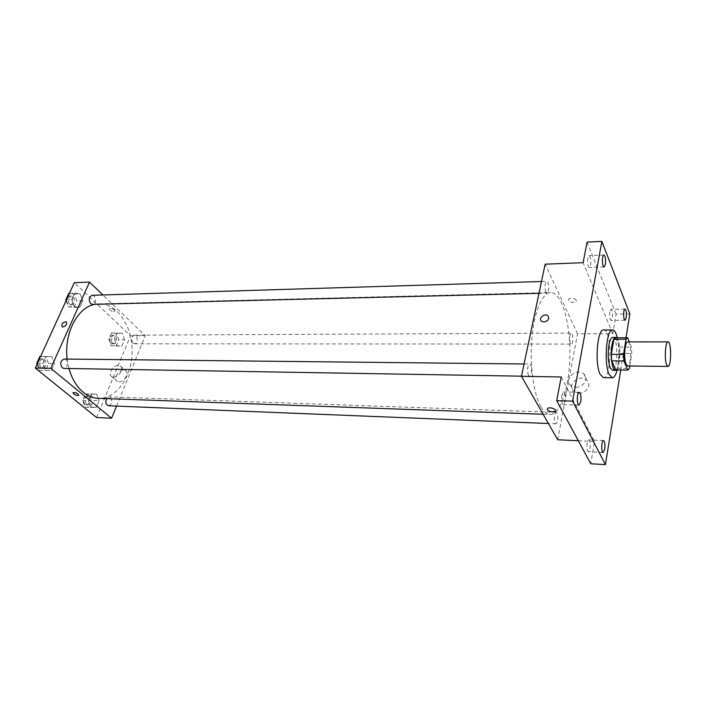 <?xml version="1.0" encoding="UTF-8"?>
<svg xmlns="http://www.w3.org/2000/svg" width="706" height="706" viewBox="0 0 706 706"><rect width="100%" height="100%" fill="white"/><g stroke="black" fill="none" stroke-linecap="round" stroke-linejoin="round"><path stroke-width="0.53" stroke-dasharray="3.53 2.65" d="M627.749 341.889C631.685 341.36 631.543 366.546 627.616 365.982M629.787 365.999L631.764 353.468L631.411 347.061L629.337 341.889M615.667 369.935L617.362 368.303L619.806 353.406L619.436 347.043L615.579 337.786M616.417 369.944C620.856 367.014 620.98 340.698 616.576 337.786M612.64 337.406C618.279 336.7 618.094 371.056 612.464 370.297M619.806 353.406L631.764 353.468M617.362 368.303L629.399 368.453M619.436 347.043L631.411 347.061M617.291 337.777C619.409 348.517 619.356 359.239 617.115 369.953M603.648 329.984C612.058 329.005 611.793 378.69 603.392 377.622M620.759 370.006L625.993 337.759M561.844 395.157C561.235 400.364 561.747 403.523 563.37 404.626L565.135 401.379C565.735 396.181 565.232 393.039 563.609 391.936L561.844 395.157M587.163 443.059C586.633 447.833 587.048 450.71 588.407 451.69L590.013 448.451C590.543 443.695 590.128 440.826 588.769 439.847L587.163 443.059M561.226 376.986L594.523 441.524L590.763 463.745M557.687 439.75L577.526 333.832L612.773 333.673L616.082 314.126L629.849 313.941M578.338 440.747L594.523 441.524M578.823 393.216C586.545 393.736 592.219 384.117 586.704 379.952C579.52 373.359 565.947 385.467 573.81 391.459L578.823 393.216M616.082 314.126L587.039 242.114M609.834 311.805C609.366 316.491 609.79 319.359 611.096 320.392L612.323 317.885C612.79 313.217 612.367 310.366 611.052 309.325L609.834 311.805M587.798 258.096C587.268 263.206 587.789 266.339 589.342 267.512L590.648 265.041C591.178 259.958 590.657 256.825 589.104 255.651L587.798 258.096M612.773 333.673L583.103 262.703M540.928 406.894C533.542 394.107 529.544 364.508 531.927 337.962C534.265 311.372 542.437 292.549 550.689 292.522C561.482 292.284 570.148 321.627 569.892 353.618C569.804 385.608 560.829 414.863 550.036 414.51C546.823 414.378 543.788 411.836 540.928 406.894M577.526 333.832L545.156 264.194M570.36 343.257C569.16 338.439 569.46 335.041 571.242 333.082C573.369 332.817 573.36 344.343 571.233 344.087L570.36 343.257M528.441 375.468C526.941 370.094 527.329 366.29 529.597 364.04C532.245 363.784 532.103 376.642 529.465 376.316L528.441 375.468M545.782 292.09C544.432 286.945 544.732 283.362 546.691 281.341C549.109 281.006 549.303 293.334 546.876 293.122L545.782 292.09M557.096 413.054L556.275 412.357C553.989 411.986 553.68 424.015 555.984 423.821C558.031 421.659 558.393 418.067 557.096 413.054M576.299 300.244C574.066 297.994 571.569 297.597 568.815 299.062C566.671 301.303 574.322 303.933 576.114 301.577L576.299 300.244M576.299 300.253C574.066 297.994 571.569 297.605 568.815 299.07C566.671 301.303 574.313 303.933 576.114 301.577L576.299 300.253M575.822 387.25C583.597 387.753 589.333 378.063 583.783 373.898C576.564 367.296 562.876 379.501 570.775 385.502L575.822 387.25M543.964 322.024L541.59 321.283M68.985 368.514L67.176 359.072M94.789 304.33L98.99 303.836C117.231 303.351 132.393 326.146 132.11 351.261C132.128 376.395 116.711 399.014 98.478 398.334M108.609 405.774C112.078 404.159 112.695 401.379 110.445 397.434L109.042 396.86L106.491 398.625M92.195 295.293C96.263 294.958 96.643 304.498 92.557 304.383M64.122 359.036C68.491 358.869 68.314 368.717 63.955 368.426M132.869 343.142C130.769 339.365 131.263 336.709 134.352 335.165C138.032 334.944 138.067 343.998 134.387 343.796L132.869 343.142M116.543 406.091L145.268 335.721L102.891 294.967M124.521 339.78L122.182 333.258L117.187 332.941L114.522 339.233L116.905 345.799L121.909 346.037L124.521 339.78L122.182 333.258L117.187 332.941L114.522 339.233L116.905 345.799L121.909 346.037L124.521 339.78L118.846 339.798L116.499 333.294L111.486 332.976L108.812 339.242L111.204 345.79L116.225 346.028L118.846 339.798M37.1 364.093L39.615 370.341L51.441 370.535L54.53 363.661L51.759 356.645L45.855 356.459L42.704 363.378L45.528 370.447L51.441 370.535L54.53 363.661L51.759 356.645L45.855 356.459L42.704 363.378L45.528 370.447L48.635 363.581L45.864 356.592L39.933 356.406M96.563 417.511L130.539 335.791L74.298 282.691M82.699 300.8L80.105 293.811L74.571 293.228L71.633 299.715L74.271 306.748L79.813 307.251L82.699 300.8L80.105 293.811L74.571 293.228L71.633 299.715L74.271 306.748L79.813 307.251L82.699 300.8L76.892 300.959L74.289 293.996L68.738 293.414M99.087 400.646L96.59 394.107L91.277 394.169L88.444 400.858L90.986 407.441L96.307 407.3L99.087 400.646L96.59 394.107L91.277 394.169L88.444 400.858L90.986 407.441L96.307 407.3L99.087 400.646L93.324 400.434L90.827 393.913L85.497 393.974L82.655 400.637L85.197 407.203L90.536 407.062L93.324 400.434M130.539 335.791L145.268 335.721M118.899 381.796C124.212 382.22 129.745 372.821 125.491 370.659C120.761 367.42 111.98 378.584 117.143 381.319L118.899 381.796M114.372 309.916C112.369 308.434 110.692 308.001 109.342 308.601C109.986 310.764 111.813 311.664 114.804 311.311L114.372 309.916C112.369 308.443 110.692 308.001 109.342 308.61C109.986 310.764 111.813 311.664 114.804 311.311L114.372 309.916M73 392.615L73 392.615C76.045 392.474 77.969 393.357 78.772 395.272M113.542 377.11C118.873 377.525 124.468 368.082 120.205 365.929C115.466 362.69 106.615 373.915 111.786 376.642L113.542 377.11M62.94 327.01L62.137 326.816M86.397 404.379C84.111 400.487 84.72 397.743 88.224 396.145C92.195 396.075 91.736 405.297 87.782 404.935L86.397 404.379M90.827 393.913L96.59 394.107M85.497 393.974L91.277 394.169M82.655 400.637L88.444 400.858M85.197 407.203L90.986 407.441M90.536 407.062L96.307 407.3M84.755 404.317C82.461 400.426 83.079 397.69 86.582 396.084C90.553 396.013 90.094 405.226 86.141 404.865L84.755 404.317M112.333 343.134C110.207 339.409 110.701 336.788 113.825 335.262C117.558 335.041 117.593 343.981 113.86 343.778L112.333 343.134M116.499 333.294L122.182 333.258M111.486 332.976L117.187 332.941M108.812 339.242L114.522 339.233M111.204 345.79L116.905 345.799M116.225 346.028L121.909 346.037M110.71 343.134C108.583 339.418 109.086 336.788 112.21 335.271C115.943 335.05 115.978 343.981 112.245 343.778L110.71 343.134M40.939 367.42C38.415 363.352 39.042 360.484 42.81 358.807C47.223 358.639 47.046 368.355 42.642 368.073L40.939 367.42M45.864 356.592L51.759 356.645M40.613 356.415L45.855 356.459M37.462 363.308L42.704 363.378M39.615 370.341L51.441 370.535M48.635 363.581L54.53 363.661M39.262 367.385C36.738 363.325 37.356 360.457 41.133 358.789C45.546 358.622 45.369 368.329 40.966 368.038L39.262 367.385M66.082 300.668L68.438 306.889L73.989 307.384L76.892 300.959M69.682 304.154C67.352 300.271 67.847 297.526 71.165 295.938C75.286 295.602 75.674 305.018 71.535 304.913L69.682 304.154M74.289 293.996L80.105 293.811M69.409 293.396L74.571 293.228M66.452 299.856L71.633 299.715M68.438 306.889L74.271 306.748M73.989 307.384L79.813 307.251M68.023 304.189C65.684 300.315 66.188 297.579 69.515 295.99C73.627 295.655 74.015 305.054 69.885 304.948L68.023 304.189M603.868 255.025L589.104 255.651M604.098 266.974L589.342 267.512M579.247 392.315L563.609 391.936M579.017 405.103L563.37 404.626M603.506 440.544L588.769 439.847M603.153 452.484L588.407 451.69M625.004 309.096L611.052 309.325M625.048 320.242L611.096 320.392M570.775 385.502L573.81 391.459M583.783 373.898L586.704 379.952M543.126 414.263L550.036 414.51M98.99 303.836L550.689 292.522M556.275 412.357L109.042 396.86M555.984 423.821L548.412 423.512M538.996 293.317L546.876 293.122M541.493 281.5L546.691 281.341M521.478 376.174L529.465 376.316M524.055 363.978L529.597 364.04M134.387 343.796L571.233 344.087M134.352 335.165L571.242 333.082M111.786 376.642L117.143 381.319M120.205 365.929L125.491 370.659M86.141 404.865L87.782 404.935M86.582 396.084L88.224 396.145M112.245 343.778L113.86 343.778M112.21 335.271L113.825 335.262M40.966 368.038L42.642 368.073M41.133 358.789L42.81 358.807M69.885 304.948L71.535 304.913M69.515 295.99L71.165 295.938"/><path stroke-width="1.06" d="M666.561 364.684C664.258 359.027 665.449 341.236 668.061 341.872C671.538 341.333 671.406 367.005 667.929 366.432L666.561 364.684M667.929 366.432L627.616 365.982L626.063 364.261C623.46 358.719 624.792 341.263 627.749 341.889L668.061 341.872M627.758 370.094L615.667 369.935L611.714 360.863L623.936 360.969L627.758 370.094L629.399 368.453L629.787 365.999M629.337 341.889L627.678 337.759L626.019 339.242L623.566 354.412L623.936 360.969M626.019 339.242L613.867 339.259L611.325 354.341L623.566 354.412M611.714 360.863L611.325 354.341M613.867 339.259L615.579 337.786L627.678 337.759M616.576 337.786L615.641 337.397C614.07 337.583 612.834 340.168 611.925 345.172C610.028 355.489 612.234 370.835 615.464 370.332L616.417 369.944M615.464 370.332L612.464 370.297L610.258 367.976C608.113 361.931 607.663 354.324 608.89 345.172C609.808 340.177 611.052 337.592 612.64 337.406L615.641 337.397M617.115 369.953C615.817 375.045 614.229 377.648 612.349 377.772L609.163 374.471C603.674 363.59 606.445 328.634 612.605 329.931C614.485 330.073 616.047 332.694 617.291 337.777M612.349 377.772L603.392 377.622L600.135 374.33C594.514 363.502 597.347 328.696 603.648 329.984L612.605 329.931M626.231 317.718L625.048 320.242C623.23 320.55 623.177 308.849 625.004 309.096C626.266 310.146 626.681 313.023 626.231 317.718M604.707 449.21L603.153 452.484C601.071 452.67 601.441 440.147 603.506 440.544C604.813 441.532 605.21 444.427 604.707 449.21M580.72 401.829L579.017 405.103C576.608 405.359 576.846 391.927 579.247 392.315C580.817 393.427 581.303 396.595 580.72 401.829M605.36 264.485L604.098 266.974C602.024 267.353 601.786 254.813 603.868 255.025C605.369 256.207 605.872 259.358 605.36 264.485M625.993 337.759L629.849 313.941L601.883 241.381L572.575 401.14L605.421 464.619L620.759 370.006M601.883 241.381L587.039 242.114L583.103 262.703L545.156 264.194L521.452 376.307L561.226 376.986L556.69 400.681L572.575 401.14M543.964 322.024L541.59 321.283C537.928 318.635 544.467 312.811 547.821 315.732C549.665 318.812 548.385 320.903 543.964 322.024C548.385 320.903 549.665 318.812 547.821 315.732L547.821 315.732C544.476 312.811 537.928 318.635 541.59 321.283M556.69 400.681L590.763 463.745L605.421 464.619M521.452 376.307L557.687 439.75L578.338 440.747M547.291 409.736L547.432 408.553C549.233 406.559 557.343 409.312 555.163 411.174C552.339 412.322 549.709 411.845 547.291 409.736L547.432 408.553C549.233 406.559 557.343 409.312 555.163 411.174C552.339 412.322 549.709 411.845 547.291 409.736M543.126 414.263L98.478 398.334C93.06 398.122 87.941 396.066 83.14 392.165C76.601 386.676 71.888 378.787 68.985 368.514M67.176 359.072C63.814 333.479 77.563 307.278 94.789 304.33M106.491 398.625C105.212 402.376 105.918 404.759 108.609 405.774L548.412 423.512M538.996 293.317L92.557 304.383L90.721 303.615C88.418 299.679 88.903 296.899 92.195 295.293L541.493 281.5M521.478 376.174L63.955 368.426L62.269 367.773C59.772 363.643 60.389 360.731 64.122 359.036L524.055 363.978M102.891 294.967L89.512 282.091L50.806 368.311L111.583 418.234L116.543 406.091M50.806 368.311L35.3 368.047L74.298 282.691L89.512 282.091M62.94 327.01L62.137 326.816C61.281 323.877 62.631 322.218 66.17 321.839C67.255 324.08 66.17 325.801 62.94 327.01C66.179 325.801 67.255 324.08 66.17 321.839L66.17 321.839C62.631 322.218 61.29 323.877 62.137 326.816M35.3 368.047L96.563 417.511L111.583 418.234M78.772 395.272L78.772 395.281C77.439 395.731 75.701 395.263 73.556 393.869L73 392.615C76.036 392.474 77.96 393.357 78.772 395.281C77.439 395.739 75.701 395.272 73.556 393.877L73 392.615M40.613 356.415L39.933 356.406L36.783 363.299L37.1 364.093M36.783 363.299L37.462 363.308M69.409 293.396L68.738 293.414L65.782 299.882L66.082 300.668M65.782 299.882L66.452 299.856"/></g></svg>
